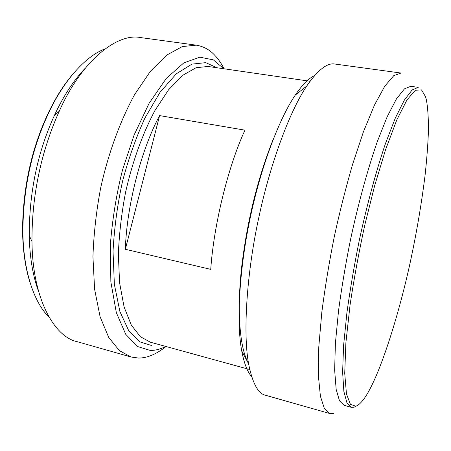 <?xml version="1.0" encoding="UTF-8"?>
<svg xmlns="http://www.w3.org/2000/svg" width="451" height="451" viewBox="0 0 451 451"><rect width="100%" height="100%" fill="white"/><g stroke="black" fill="none" stroke-linecap="round" stroke-linejoin="round"><path stroke-width="0.68" d="M30.166 282.997C25.239 267.516 22.702 249.64 22.55 229.356C23.035 189.29 30.758 152.376 45.72 118.613C53.804 100.393 63.298 85.03 74.201 72.521M48.922 316.98C33.887 302.542 22.832 269.642 22.883 230.083C23.379 189.561 31.187 152.229 46.312 118.083C61.454 83.238 84.602 56.454 105.004 48.905M38.651 291.662C32.85 275.995 29.71 257.262 29.23 235.467C29.264 192.075 37.619 152.145 54.289 115.693C63.247 96.249 73.631 80.346 85.442 67.988M166.024 346.503C156.232 354.311 147.02 358.162 138.384 358.043L130.993 356.989L77.104 341.661C54.813 337.111 32.455 299.594 31.987 241.573C31.666 194.888 41.61 150.358 59.261 111.205C81.535 60.902 117.074 32.619 140.718 37.596L196.23 45.156C203.452 46.363 209.58 49.678 214.603 55.101C218.064 58.675 221.232 63.247 224.119 68.8M130.993 356.989L119.346 350.585L108.674 337.348L100.083 316.726L94.603 289.249L92.934 256.658C93.797 233.206 96.441 209.963 100.877 186.923C108.155 154.36 119.662 121.933 134.612 94.563L150.386 71.32L166.69 55.123L182.289 46.571L196.23 45.156M165.799 346.441C160.28 349.249 155.059 350.568 150.144 350.404L137.516 346.509L125.722 334.287L116.319 312.571L110.861 281.976L110.292 245.248C112.4 219.056 116.476 193.958 122.52 169.948L134.082 135.058L149.118 103.296L166.301 78.406L183.788 62.886L199.849 57.164L213.34 59.876L223.888 68.766M244.961 130.164C228.392 165.686 213.825 224.412 210.735 269.371L125.35 249.285C126.697 205.656 141.27 149.394 159.609 115.603L244.961 130.164M125.35 249.285L159.609 115.603M251.664 376.686C247.436 371.99 244.121 363.405 241.736 350.94C235.969 320.684 239.966 264.957 250.463 216.784C260.12 170.867 277.658 121.184 295.258 95.088C302.328 84.743 308.805 78.203 314.68 75.48M329.709 413.505L265.616 395.279C258.181 393.83 252.504 383.316 248.58 363.743C242.649 331.564 247.187 270.91 258.649 218.267C269.191 168.105 288.121 113.951 306.663 86.107C317.854 69.933 327.274 62.576 334.913 64.042L400.933 73.034L393.734 75.689L384.759 86.209L374.426 105.156L363.427 131.827L352.631 164.237C345.844 187.655 339.8 211.468 334.495 235.687C329.354 261.208 325.132 286.689 321.834 312.12L318.778 346.96L318.361 375.587L320.407 396.249L324.404 408.612L329.709 413.505L333.413 413.42M351.295 407.321L344.074 405.308L339.496 400.843L336.158 389.354L334.648 370.068L335.397 343.307L338.538 310.716C341.757 286.926 345.776 263.091 350.602 239.222C357.885 205.368 367.091 171.149 377.222 141.828L387.189 116.708L396.485 98.814L404.479 88.847L410.81 86.304L418.235 87.353L412.158 89.941L404.423 99.981L395.358 117.97L385.577 143.215C375.604 172.671 366.454 207.032 359.159 241.009C354.311 264.962 350.23 288.871 346.915 312.729L343.594 345.387L342.619 372.182L343.876 391.468L346.96 402.918L351.295 407.321L353.984 407.253L356.747 405.81M355.738 406.199L350.416 404.333L346.458 393.886L344.722 373.321L345.878 342.828L350.072 304.887C354.26 277.19 359.272 250.142 365.101 223.735L374.719 185.468L385.622 149.523L396.756 120.005L406.965 99.919L415.365 90.239L421.538 89.918L425.541 96.728L426.42 100.032C427.79 107.614 428.467 117.649 428.45 130.147C427.993 143.903 426.849 159.186 425 175.997C421.662 202.296 417.355 228.155 412.073 253.58C401.102 307.554 379.894 377.431 363.878 398.988C360.817 403.121 358.105 405.522 355.738 406.199M151.384 345.449L139.742 341.83L128.817 330.887L119.915 311.613L114.362 284.372L113.032 251.275C114.345 227.349 117.525 203.987 122.565 181.201C128.304 159.31 135.745 138.282 144.884 118.1L160.094 92.213L176.302 73.823L191.934 64.121L205.746 62.65L217.055 67.78M249.736 369.538L150.341 342.191L140.385 336.694L131.32 325.115L124.087 306.962L119.571 282.709L118.354 253.924C119.244 233.212 121.646 212.686 125.564 192.346C131.957 163.612 141.964 134.877 154.918 110.529L168.561 89.817L182.638 75.351L196.067 67.718L208.024 66.466L310.046 81.259M248.478 363.162C239.87 349.023 236.499 310.919 241.866 265.284C247.514 219.462 257.955 177.491 273.188 139.37M22.883 230.083L22.55 229.356M46.312 118.083L45.72 118.613M31.987 241.573L29.23 235.467M59.261 111.205L54.289 115.693M241.736 350.94L248.58 363.743M295.258 95.088L306.663 86.107"/></g></svg>
